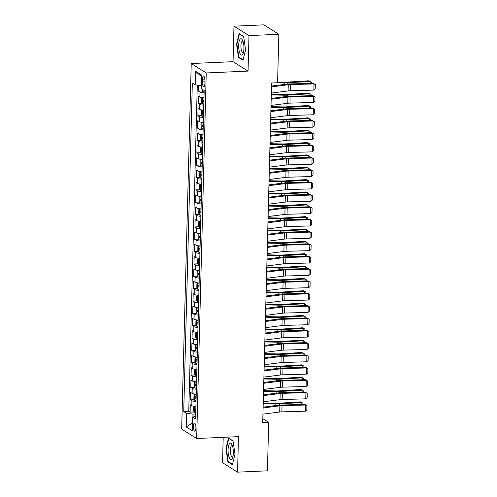 <?xml version="1.0" encoding="UTF-8"?>
<svg xmlns="http://www.w3.org/2000/svg" width="497" height="497" viewBox="0 0 497 497"><rect width="100%" height="100%" fill="white"/><g stroke="black" fill="none" stroke-linecap="round" stroke-linejoin="round"><path stroke-width="0.75" d="M195.917 427.985A4.038 1.292 -92.5 0 0 194.439 423.133A4.038 1.292 -92.5 0 0 193.321 426.358A4.038 1.292 -92.5 0 0 194.799 431.203A4.038 1.292 -92.5 0 0 195.917 427.985M223.209 437.323L222.544 462.732L237.554 472.15L267.417 470.827L268.691 422.351L262.82 418.667M191.233 63.535L181.66 429.079L196.669 438.503L206.243 72.953L191.233 63.535L233.05 61.678L248.053 71.102L248.985 35.591L233.975 26.173L233.05 61.678M233.975 26.173L263.845 24.85L278.848 34.268L248.985 35.591M198.663 85.273L198.514 91.094L202.49 90.914M203.987 97.754A5.051 1.031 -178.5 0 1 199.862 96.958L198.384 96.033L198.191 103.444L202.167 103.264M203.664 110.104A5.051 1.031 1.5 0 1 199.539 109.309L198.061 108.383L197.868 115.789L201.844 115.615M203.341 122.455A5.051 1.031 1.5 0 1 199.216 121.659L197.738 120.734L197.545 128.139L201.521 127.965M203.012 134.805A5.051 1.031 1.5 0 1 198.893 134.01L197.415 133.078L197.222 140.489L201.198 140.316M202.689 147.155A5.051 1.031 1.5 0 1 198.57 146.36L197.092 145.428L196.899 152.84L200.875 152.666M202.366 159.506A5.051 1.031 1.5 0 1 198.247 158.711L196.769 157.779L196.576 165.19L200.552 165.01M202.043 171.856A5.051 1.031 1.5 0 1 197.924 171.061L196.445 170.129L196.253 177.541L200.229 177.361M201.72 184.201A5.051 1.031 1.5 0 1 197.601 183.405L196.122 182.48L195.93 189.891L199.906 189.711M201.397 196.551A5.051 1.031 1.5 0 1 197.278 195.756L195.799 194.83L195.601 202.236L199.583 202.062M201.074 208.902A5.051 1.031 1.5 0 1 196.955 208.106L195.476 207.181L195.278 214.586L199.26 214.412M200.751 221.252A5.051 1.031 1.5 0 1 196.632 220.457L195.153 219.525L194.954 226.936L198.937 226.762M200.428 233.602A5.051 1.031 1.5 0 1 196.309 232.807L194.83 231.875L194.631 239.287L198.614 239.113M200.105 245.953A5.051 1.031 1.5 0 1 195.986 245.158L194.501 244.226L194.308 251.637L198.291 251.457M199.782 258.297A5.051 1.031 1.5 0 1 195.663 257.508L194.178 256.576L193.985 263.988L197.968 263.808M199.459 270.648A5.051 1.031 1.5 0 1 195.34 269.852L193.855 268.927L193.662 276.338L197.638 276.158M199.135 282.998A5.051 1.031 1.5 0 1 195.017 282.203L193.532 281.277L193.339 288.682L197.315 288.508M198.812 295.348A5.051 1.031 1.5 0 1 194.694 294.553L193.209 293.621L193.016 301.033L196.992 300.859M198.489 307.699A5.051 1.031 1.5 0 1 194.37 306.904L192.886 305.972L192.693 313.383L196.669 313.209M198.166 320.049A5.051 1.031 1.5 0 1 194.041 319.254L192.563 318.322L192.37 325.734L196.346 325.554M197.843 332.4A5.051 1.031 1.5 0 1 193.718 331.605L192.24 330.673L192.047 338.084L196.023 337.904M197.52 344.744A5.051 1.031 1.5 0 1 193.395 343.949L191.917 343.023L191.724 350.435L195.7 350.255M197.197 357.094A5.051 1.031 1.5 0 1 193.072 356.299L191.593 355.374L191.401 362.779L195.377 362.605M196.868 369.445A5.051 1.031 1.5 0 1 192.749 368.65L191.27 367.724L191.078 375.129L195.054 374.955M196.545 381.795A5.051 1.031 1.5 0 1 192.426 381L190.947 380.068L190.755 387.48L194.731 387.306M196.222 394.146A5.051 1.031 1.5 0 1 192.103 393.351L190.624 392.419L190.432 399.83L194.408 399.656M278.848 34.268L277.581 82.738L271.611 83.005L262.714 422.618L268.691 422.351M202.453 79.234L202.378 81.949A3.914 1.249 -92.5 0 0 203.807 86.652A3.914 1.249 -92.5 0 0 204.894 83.533L204.963 80.812A3.914 1.249 -92.5 0 0 203.534 76.116A3.914 1.249 -92.5 0 0 202.453 79.234L204.888 79.129M195.65 416.064L192.737 417.2L195.576 418.983L204.174 90.485L201.335 88.702L201.695 75.122L195.526 71.251L195.172 84.832L192.333 83.055L183.728 411.547L186.568 413.33L192.973 414.138L192.892 417.138M192.737 417.2L192.376 430.787L186.213 426.917L186.568 413.33M204.112 92.815A5.051 1.031 -178.5 0 1 199.993 92.02L198.514 91.094M197.29 85.099L188.748 411.33L190.109 412.181L194.085 412.001M195.899 406.496A5.051 1.031 1.5 0 1 191.78 405.701L190.301 404.769L190.109 412.181M196.029 401.557A5.051 1.031 -178.5 0 1 191.91 400.762L190.432 399.83M196.352 389.207A5.051 1.031 -178.5 0 1 192.233 388.412L190.755 387.48M196.675 376.856A5.051 1.031 -178.5 0 1 192.556 376.061L191.078 375.129M196.998 364.506A5.051 1.031 -178.5 0 1 192.879 363.711L191.401 362.779M197.321 352.156A5.051 1.031 -178.5 0 1 193.203 351.36L191.724 350.435M197.644 339.805A5.051 1.031 -178.5 0 1 193.526 339.01L192.047 338.084M197.968 327.455A5.051 1.031 -178.5 0 1 193.849 326.659L192.37 325.734M198.297 315.11A5.051 1.031 -178.5 0 1 194.172 314.315L192.693 313.383M198.62 302.76A5.051 1.031 -178.5 0 1 194.495 301.965L193.016 301.033M198.943 290.41A5.051 1.031 -178.5 0 1 194.818 289.614L193.339 288.682M199.266 278.059A5.051 1.031 -178.5 0 1 195.141 277.264L193.662 276.338M199.589 265.709A5.051 1.031 -178.5 0 1 195.47 264.913L193.985 263.988M199.912 253.358A5.051 1.031 -178.5 0 1 195.793 252.563L194.308 251.637M200.235 241.008A5.051 1.031 -178.5 0 1 196.116 240.219L194.631 239.287M200.558 228.663A5.051 1.031 -178.5 0 1 196.439 227.868L194.954 226.936M200.881 216.313A5.051 1.031 -178.5 0 1 196.762 215.518L195.278 214.586M201.204 203.963A5.051 1.031 -178.5 0 1 197.085 203.167L195.601 202.236M201.527 191.612A5.051 1.031 -178.5 0 1 197.408 190.817L195.93 189.891M201.85 179.262A5.051 1.031 -178.5 0 1 197.731 178.466L196.253 177.541M202.173 166.911A5.051 1.031 -178.5 0 1 198.054 166.116L196.576 165.19M202.496 154.567A5.051 1.031 -178.5 0 1 198.378 153.772L196.899 152.84M202.819 142.217A5.051 1.031 -178.5 0 1 198.701 141.421L197.222 140.489M203.143 129.866A5.051 1.031 -178.5 0 1 199.024 129.071L197.545 128.139M203.466 117.516A5.051 1.031 -178.5 0 1 199.347 116.72L197.868 115.789M203.789 105.165A5.051 1.031 -178.5 0 1 199.67 104.37L198.191 103.444M237.554 472.15L238.485 436.646L196.669 438.503M248.053 71.102L206.243 72.953M195.706 414.02L192.973 414.138M201.415 85.621L195.172 84.832M188.748 411.33L183.728 411.547M201.645 76.855L195.526 71.251M186.213 426.917L192.587 422.885M236.541 44.103L238.485 57.441L243.008 60.274L245.58 49.775L243.629 36.443L239.113 33.603L236.541 44.103L236.945 44.084M232.416 464.72L234.988 454.221L233.043 440.889L228.521 438.05L225.949 448.549L227.899 461.887L232.416 464.72M239.287 57.404L238.485 57.441M228.695 461.85L227.899 461.887M226.352 448.53L225.949 448.549M271.505 86.882L288.266 84.751A6.312 1.292 -178.5 0 1 290.434 84.596L314.011 83.925L313.216 83.285L289.639 83.95A9.468 1.932 1.5 0 0 286.384 84.186L271.53 86.074M271.343 93.057L288.105 90.926A6.312 1.292 -178.5 0 1 290.273 90.771L313.849 90.1L314.011 83.925L315.34 84.614L315.222 88.938L313.849 90.1M313.216 83.285L315.34 84.614M202.006 89.125L202.764 91.529A3.342 0.683 1.5 0 0 204.137 91.908M310.196 83.372L310.246 81.421L287.8 82.794A9.468 1.932 -178.5 0 1 284.265 82.856L277.581 82.713M311.333 83.334L311.364 82.067L309.022 80.794L286.57 82.167A6.312 1.292 1.5 0 1 284.216 82.21L277.599 82.067M243.934 48.582A8.2 2.622 -92.5 0 0 242.536 40.207A8.2 2.622 -92.5 0 0 238.666 45.277A8.2 2.622 -92.5 0 0 240.163 53.838A8.2 2.622 -92.5 0 0 243.126 53.508A8.2 2.622 -92.5 0 0 243.934 48.582M243.058 41.531A5.616 1.795 -92.5 0 0 242.461 41.257A5.616 1.795 -92.5 0 0 240.908 45.73A5.616 1.795 -92.5 0 0 242.965 52.477A5.616 1.795 -92.5 0 0 243.53 52.148M243.12 59.808L238.808 57.099L236.92 44.177L239.411 34.007L243.667 36.679M239.734 33.995L239.411 34.007M232.211 445.25A8.2 2.622 -92.5 0 0 231.944 444.66A8.2 2.622 -92.5 0 0 228.446 446.294A8.2 2.622 -92.5 0 0 229.21 457.501A8.2 2.622 -92.5 0 0 232.534 457.961A8.2 2.622 -92.5 0 0 232.211 445.25M232.472 445.983A5.616 1.795 -92.5 0 0 231.875 445.703A5.616 1.795 -92.5 0 0 230.359 449.356A5.616 1.795 -92.5 0 0 231.093 455.507A5.616 1.795 -92.5 0 0 232.372 456.923A5.616 1.795 -92.5 0 0 232.938 456.594M232.534 464.254L228.216 461.545L226.328 448.629L228.819 438.453L233.074 441.125M229.142 438.441L228.819 438.453M271.182 99.232L287.943 97.101A6.312 1.292 -178.5 0 1 290.111 96.946L313.688 96.275L312.893 95.635L289.316 96.3A9.468 1.932 1.5 0 0 286.061 96.536L271.207 98.425M271.02 105.407L287.782 103.277A6.312 1.292 -178.5 0 1 289.95 103.121L313.526 102.45L313.688 96.275L315.011 96.965L314.899 101.289L313.526 102.45M312.893 95.635L315.011 96.965M270.859 111.576L287.62 109.452A6.312 1.292 -178.5 0 1 289.788 109.29L313.365 108.626L312.57 107.979L288.993 108.65A9.468 1.932 1.5 0 0 285.738 108.886L270.884 110.775M270.697 117.752L287.459 115.627A6.312 1.292 -178.5 0 1 289.627 115.466L313.203 114.801L313.365 108.626L314.688 109.315L314.576 113.639L313.203 114.801M312.57 107.979L314.688 109.315M270.536 123.927L287.297 121.802A6.312 1.292 -178.5 0 1 289.465 121.641L313.042 120.976L312.246 120.33L288.67 121.001A9.468 1.932 1.5 0 0 285.415 121.237L270.561 123.119M270.374 130.102L287.136 127.977A6.312 1.292 -178.5 0 1 289.304 127.816L312.88 127.151L313.042 120.976L314.365 121.666L314.253 125.99L312.88 127.151M312.246 120.33L314.365 121.666M270.213 136.277L286.974 134.153A6.312 1.292 -178.5 0 1 289.142 133.991L312.719 133.326L311.923 132.68L288.347 133.345A9.468 1.932 1.5 0 0 285.092 133.587L270.231 135.47M270.051 142.453L286.812 140.328A6.312 1.292 -178.5 0 1 288.981 140.166L312.557 139.502L312.719 133.326L314.042 134.016L313.93 138.334L312.557 139.502M311.923 132.68L314.042 134.016M203 97.685L201.757 98.425L201.664 102.133L202.441 103.879A3.342 0.683 1.5 0 0 203.813 104.258M202.602 97.704A3.342 0.683 1.5 0 0 203.975 98.083M309.873 95.716L309.923 93.765L287.477 95.144A9.468 1.932 -178.5 0 1 283.942 95.207L271.294 94.927M311.01 95.685L311.041 94.411L308.693 93.144L286.247 94.517A6.312 1.292 1.5 0 1 283.893 94.56L271.312 94.287M203.913 100.431A3.342 0.683 -178.5 0 1 202.993 100.232L202.956 101.717A3.342 0.683 1.5 0 0 203.876 101.91M202.677 110.036L201.434 110.775L201.341 114.484L202.117 116.223A3.342 0.683 1.5 0 0 203.49 116.609M202.279 110.048A3.342 0.683 1.5 0 0 203.652 110.433M309.55 108.066L309.6 106.116L287.154 107.495A9.468 1.932 -178.5 0 1 283.619 107.557L270.971 107.277M310.687 108.035L310.718 106.762L308.37 105.494L285.924 106.867A6.312 1.292 1.5 0 1 283.57 106.911L270.989 106.638M203.59 112.782A3.342 0.683 -178.5 0 1 202.67 112.583L202.633 114.061A3.342 0.683 1.5 0 0 203.553 114.26M202.354 122.386L201.111 123.126L201.018 126.834L201.794 128.574A3.342 0.683 1.5 0 0 203.167 128.959M201.956 122.399A3.342 0.683 1.5 0 0 203.329 122.784M309.227 120.417L309.277 118.466L286.831 119.845A9.468 1.932 -178.5 0 1 283.296 119.907L270.648 119.628M310.364 120.386L310.395 119.112L308.047 117.839L285.601 119.218A6.312 1.292 1.5 0 1 283.247 119.261L270.666 118.982M203.267 125.132A3.342 0.683 -178.5 0 1 202.347 124.933L202.31 126.412A3.342 0.683 1.5 0 0 203.23 126.611M202.03 134.73L200.788 135.476L200.695 139.179L201.471 140.924A3.342 0.683 1.5 0 0 202.844 141.31M201.633 134.749A3.342 0.683 1.5 0 0 203.006 135.134M308.904 132.767L308.954 130.817L286.508 132.19A9.468 1.932 -178.5 0 1 282.973 132.258L270.325 131.978M310.035 132.736L310.072 131.463L307.724 130.189L285.278 131.568A6.312 1.292 1.5 0 1 282.923 131.612L270.343 131.332M202.944 137.476A3.342 0.683 -178.5 0 1 202.024 137.284L201.987 138.762A3.342 0.683 1.5 0 0 202.906 138.961M269.89 148.628L286.651 146.497A6.312 1.292 -178.5 0 1 288.819 146.342L312.396 145.677L311.6 145.031L288.024 145.696A9.468 1.932 1.5 0 0 284.769 145.938L269.908 147.82M269.728 154.803L286.489 152.672A6.312 1.292 -178.5 0 1 288.658 152.517L312.234 151.852L312.396 145.677L313.719 146.36L313.607 150.684L312.234 151.852M311.6 145.031L313.719 146.36M201.707 147.081L200.465 147.826L200.372 151.529L201.148 153.275A3.342 0.683 1.5 0 0 202.521 153.66M201.31 147.1A3.342 0.683 1.5 0 0 202.683 147.485M308.581 145.118L308.631 143.167L286.185 144.54A9.468 1.932 -178.5 0 1 282.65 144.608L270.001 144.329M309.712 145.087L309.749 143.813L307.401 142.54L284.955 143.919A6.312 1.292 1.5 0 1 282.6 143.956L270.02 143.683M202.621 149.827A3.342 0.683 -178.5 0 1 201.701 149.628L201.664 151.113A3.342 0.683 1.5 0 0 202.583 151.312M269.567 160.978L286.328 158.847A6.312 1.292 -178.5 0 1 288.496 158.692L312.073 158.027L311.277 157.381L287.701 158.046A9.468 1.932 1.5 0 0 284.446 158.282L269.585 160.171M269.405 167.154L286.166 165.023A6.312 1.292 -178.5 0 1 288.335 164.867L311.911 164.203L312.073 158.027L313.396 158.711L313.284 163.035L311.911 164.203M311.277 157.381L313.396 158.711M201.384 159.431L200.142 160.177L200.049 163.88L200.825 165.625A3.342 0.683 1.5 0 0 202.198 166.004M200.987 159.45A3.342 0.683 1.5 0 0 202.36 159.829M308.252 157.468L308.308 155.518L285.862 156.89A9.468 1.932 -178.5 0 1 282.327 156.953L269.678 156.679M309.389 157.431L309.426 156.164L307.078 154.89L284.632 156.263A6.312 1.292 1.5 0 1 282.277 156.306L269.697 156.033M202.298 162.177A3.342 0.683 -178.5 0 1 201.378 161.979L201.341 163.463A3.342 0.683 1.5 0 0 202.26 163.662M269.244 173.329L286.005 171.198A6.312 1.292 -178.5 0 1 288.173 171.043L311.749 170.372L310.954 169.732L287.378 170.396A9.468 1.932 1.5 0 0 284.122 170.633L269.262 172.521M269.082 179.504L285.843 177.373A6.312 1.292 -178.5 0 1 288.012 177.218L311.588 176.547L311.749 170.372L313.073 171.061L312.961 175.385L311.588 176.547M310.954 169.732L313.073 171.061M201.061 171.782L199.819 172.527L199.719 176.23L200.502 177.976A3.342 0.683 1.5 0 0 201.875 178.355M200.664 171.8A3.342 0.683 1.5 0 0 202.037 172.179M307.929 169.812L307.985 167.868L285.539 169.241A9.468 1.932 -178.5 0 1 282.004 169.303L269.355 169.03M309.066 169.781L309.103 168.514L306.755 167.24L284.309 168.613A6.312 1.292 1.5 0 1 281.954 168.657L269.374 168.384M201.975 174.528A3.342 0.683 -178.5 0 1 201.055 174.329L201.012 175.814A3.342 0.683 1.5 0 0 201.937 176.013M268.92 185.679L285.682 183.548A6.312 1.292 -178.5 0 1 287.85 183.393L311.426 182.722L310.631 182.082L287.055 182.747A9.468 1.932 1.5 0 0 283.799 182.983L268.939 184.872M268.759 191.848L285.514 189.724A6.312 1.292 -178.5 0 1 287.688 189.562L311.265 188.897L311.426 182.722L312.75 183.412L312.638 187.736L311.265 188.897M310.631 182.082L312.75 183.412M200.738 184.132L199.496 184.872L199.396 188.58L200.179 190.326A3.342 0.683 1.5 0 0 201.552 190.705M200.341 184.151A3.342 0.683 1.5 0 0 201.714 184.53M307.606 182.163L307.662 180.212L285.21 181.591A9.468 1.932 -178.5 0 1 281.681 181.653L269.032 181.374M308.743 182.132L308.78 180.858L306.432 179.591L283.986 180.964A6.312 1.292 1.5 0 1 281.631 181.007L269.051 180.734M201.652 186.878A3.342 0.683 -178.5 0 1 200.732 186.679L200.689 188.164A3.342 0.683 1.5 0 0 201.614 188.357M268.597 198.023L285.353 195.899A6.312 1.292 -178.5 0 1 287.527 195.737L311.103 195.072L310.308 194.426L286.732 195.097A9.468 1.932 1.5 0 0 283.476 195.333L268.616 197.222M268.436 204.199L285.191 202.074A6.312 1.292 -178.5 0 1 287.365 201.912L310.942 201.248L311.103 195.072L312.427 195.762L312.315 200.086L310.942 201.248M310.308 194.426L312.427 195.762M200.415 196.483L199.173 197.222L199.073 200.931L199.856 202.67A3.342 0.683 1.5 0 0 201.229 203.056M200.018 196.495A3.342 0.683 1.5 0 0 201.391 196.88M307.283 194.513L307.339 192.563L284.887 193.942A9.468 1.932 -178.5 0 1 281.358 194.004L268.709 193.724M308.42 194.482L308.457 193.209L306.109 191.941L283.663 193.314A6.312 1.292 1.5 0 1 281.308 193.358L268.728 193.078M201.328 199.229A3.342 0.683 -178.5 0 1 200.409 199.03L200.366 200.508A3.342 0.683 1.5 0 0 201.291 200.707M268.274 210.374L285.029 208.249A6.312 1.292 -178.5 0 1 287.204 208.088L310.78 207.423L309.985 206.777L286.409 207.448A9.468 1.932 1.5 0 0 283.153 207.684L268.293 209.566M268.113 216.549L284.868 214.424A6.312 1.292 -178.5 0 1 287.042 214.263L310.619 213.598L310.78 207.423L312.104 208.113L311.992 212.43L310.619 213.598M309.985 206.777L312.104 208.113M200.092 208.827L198.85 209.572L198.75 213.275L199.533 215.021A3.342 0.683 1.5 0 0 200.906 215.406M199.695 208.846A3.342 0.683 1.5 0 0 201.068 209.231M306.96 206.864L307.009 204.913L284.564 206.292A9.468 1.932 -178.5 0 1 281.035 206.354L268.386 206.075M308.097 206.833L308.134 205.559L305.785 204.286L283.34 205.665A6.312 1.292 1.5 0 1 280.985 205.708L268.405 205.429M201.005 211.579A3.342 0.683 -178.5 0 1 200.086 211.38L200.042 212.859A3.342 0.683 1.5 0 0 200.968 213.058M267.951 222.724L284.706 220.6A6.312 1.292 -178.5 0 1 286.881 220.438L310.457 219.773L309.662 219.127L286.086 219.792A9.468 1.932 1.5 0 0 282.824 220.034L267.97 221.917M267.79 228.9L284.545 226.775A6.312 1.292 -178.5 0 1 286.719 226.613L310.296 225.949L310.457 219.773L311.781 220.463L311.669 224.781L310.296 225.949M309.662 219.127L311.781 220.463M199.769 221.177L198.527 221.923L198.427 225.626L199.21 227.371A3.342 0.683 1.5 0 0 200.583 227.756M199.372 221.196A3.342 0.683 1.5 0 0 200.745 221.581M306.637 219.214L306.686 217.264L284.241 218.637A9.468 1.932 -178.5 0 1 280.706 218.705L268.063 218.425M307.773 219.183L307.805 217.91L305.462 216.636L283.017 218.015A6.312 1.292 1.5 0 1 280.662 218.059L268.082 217.779M200.682 223.923A3.342 0.683 -178.5 0 1 199.757 223.731L199.719 225.209A3.342 0.683 1.5 0 0 200.645 225.408M267.628 235.075L284.383 232.944A6.312 1.292 -178.5 0 1 286.558 232.789L310.134 232.124L309.339 231.478L285.763 232.142A9.468 1.932 1.5 0 0 282.501 232.385L267.647 234.267M267.467 241.25L284.222 239.119A6.312 1.292 -178.5 0 1 286.396 238.964L309.973 238.299L310.134 232.124L311.457 232.807L311.346 237.131L309.973 238.299M309.339 231.478L311.457 232.807M199.446 233.528L198.204 234.273L198.104 237.976L198.887 239.722A3.342 0.683 1.5 0 0 200.26 240.101M199.048 233.547A3.342 0.683 1.5 0 0 200.421 233.932M306.314 231.565L306.363 229.614L283.917 230.987A9.468 1.932 -178.5 0 1 280.383 231.049L267.74 230.776M307.45 231.534L307.481 230.26L305.139 228.987L282.694 230.366A6.312 1.292 1.5 0 1 280.339 230.403L267.753 230.13M200.359 236.274A3.342 0.683 -178.5 0 1 199.434 236.075L199.396 237.56A3.342 0.683 1.5 0 0 200.322 237.759M267.305 247.425L284.06 245.294A6.312 1.292 -178.5 0 1 286.235 245.139L309.811 244.474L309.016 243.828L285.44 244.493A9.468 1.932 1.5 0 0 282.178 244.729L267.324 246.618M267.144 253.6L283.899 251.47A6.312 1.292 -178.5 0 1 286.073 251.314L309.65 250.643L309.811 244.474L311.134 245.158L311.023 249.482L309.65 250.643M309.016 243.828L311.134 245.158M199.123 245.878L197.881 246.624L197.781 250.326L198.564 252.072A3.342 0.683 1.5 0 0 199.937 252.451M198.725 245.897A3.342 0.683 1.5 0 0 200.098 246.276M305.99 243.915L306.04 241.964L283.594 243.337A9.468 1.932 -178.5 0 1 280.06 243.4L267.417 243.126M307.127 243.878L307.158 242.611L304.816 241.337L282.371 242.71A6.312 1.292 1.5 0 1 280.01 242.753L267.429 242.48M200.036 248.624A3.342 0.683 -178.5 0 1 199.111 248.425L199.073 249.91A3.342 0.683 1.5 0 0 199.993 250.109M266.982 259.776L283.737 257.645A6.312 1.292 -178.5 0 1 285.912 257.489L309.488 256.819L308.693 256.179L285.116 256.843A9.468 1.932 1.5 0 0 281.855 257.079L267.001 258.968M266.814 265.951L283.576 263.82A6.312 1.292 -178.5 0 1 285.75 263.665L309.327 262.994L309.488 256.819L310.811 257.508L310.7 261.832L309.327 262.994M308.693 256.179L310.811 257.508M198.8 258.229L197.557 258.974L197.458 262.677L198.241 264.423A3.342 0.683 1.5 0 0 199.614 264.802M198.402 258.247A3.342 0.683 1.5 0 0 199.775 258.626M305.667 256.259L305.717 254.315L283.271 255.688A9.468 1.932 -178.5 0 1 279.736 255.75L267.094 255.477M306.804 256.228L306.835 254.955L304.493 253.687L282.048 255.06A6.312 1.292 1.5 0 1 279.687 255.104L267.106 254.831M199.713 260.975A3.342 0.683 -178.5 0 1 198.788 260.776L198.75 262.261A3.342 0.683 1.5 0 0 199.67 262.453M266.653 272.126L283.414 269.995A6.312 1.292 -178.5 0 1 285.589 269.84L309.165 269.169L308.364 268.529L284.787 269.194A9.468 1.932 1.5 0 0 281.532 269.43L266.678 271.319M266.491 278.295L283.253 276.17A6.312 1.292 -178.5 0 1 285.427 276.009L309.004 275.344L309.165 269.169L310.488 269.859L310.377 274.182L309.004 275.344M308.364 268.529L310.488 269.859M198.471 270.579L197.234 271.319L197.135 275.027L197.912 276.767A3.342 0.683 1.5 0 0 199.285 277.152M198.079 270.598A3.342 0.683 1.5 0 0 199.452 270.977M305.344 268.61L305.394 266.659L282.948 268.038A9.468 1.932 -178.5 0 1 279.413 268.1L266.771 267.821M306.481 268.579L306.512 267.305L304.17 266.038L281.724 267.411A6.312 1.292 1.5 0 1 279.364 267.454L266.783 267.181M199.39 273.325A3.342 0.683 -178.5 0 1 198.465 273.126L198.427 274.605A3.342 0.683 1.5 0 0 199.347 274.804M266.33 284.47L283.091 282.346A6.312 1.292 -178.5 0 1 285.266 282.184L308.842 281.519L308.041 280.873L284.464 281.544A9.468 1.932 1.5 0 0 281.209 281.78L266.355 283.669M266.168 290.646L282.93 288.521A6.312 1.292 -178.5 0 1 285.104 288.359L308.68 287.695L308.842 281.519L310.165 282.209L310.047 286.533L308.68 287.695M308.041 280.873L310.165 282.209M198.148 282.93L196.911 283.669L196.812 287.378L197.589 289.117A3.342 0.683 1.5 0 0 198.962 289.502M197.57 289.074L197.731 282.961A3.342 0.683 1.5 0 0 199.123 283.327M305.021 280.96L305.071 279.01L282.625 280.389A9.468 1.932 -178.5 0 1 279.09 280.451L266.448 280.171M306.158 280.929L306.189 279.656L303.847 278.388L281.401 279.761A6.312 1.292 1.5 0 1 279.041 279.805L266.46 279.525M199.067 285.676A3.342 0.683 -178.5 0 1 198.141 285.477L198.104 286.955A3.342 0.683 1.5 0 0 199.024 287.154M266.007 296.821L282.768 294.696A6.312 1.292 -178.5 0 1 284.936 294.535L308.519 293.87L307.718 293.224L284.141 293.889A9.468 1.932 1.5 0 0 280.886 294.131L266.032 296.013M265.845 302.996L282.607 300.871A6.312 1.292 -178.5 0 1 284.775 300.71L308.351 300.045L308.519 293.87L309.842 294.559L309.724 298.877L308.351 300.045M307.718 293.224L309.842 294.559M197.825 295.274L196.588 296.019L196.489 299.722L197.266 301.468A3.342 0.683 1.5 0 0 198.638 301.853M197.427 295.293A3.342 0.683 1.5 0 0 198.8 295.678M304.698 293.311L304.748 291.36L282.302 292.733A9.468 1.932 -178.5 0 1 278.767 292.801L266.119 292.522M305.835 293.28L305.866 292.006L303.524 290.733L281.078 292.112A6.312 1.292 1.5 0 1 278.718 292.155L266.137 291.876M198.744 298.026A3.342 0.683 -178.5 0 1 197.818 297.827L197.781 299.306A3.342 0.683 1.5 0 0 198.701 299.505M265.684 309.171L282.445 307.047A6.312 1.292 -178.5 0 1 284.613 306.885L308.19 306.22L307.394 305.574L283.818 306.239A9.468 1.932 1.5 0 0 280.563 306.481L265.709 308.364M265.522 315.346L282.284 313.216A6.312 1.292 -178.5 0 1 284.452 313.06L308.028 312.396L308.19 306.22L309.519 306.91L309.401 311.228L308.028 312.396M307.394 305.574L309.519 306.91M197.502 307.624L196.259 308.37L196.166 312.073L196.942 313.818A3.342 0.683 1.5 0 0 198.315 314.203M197.104 307.643A3.342 0.683 1.5 0 0 198.477 308.028M304.375 305.661L304.425 303.71L281.979 305.083A9.468 1.932 -178.5 0 1 278.444 305.152L265.796 304.872M305.512 305.63L305.543 304.357L303.201 303.083L280.749 304.462A6.312 1.292 1.5 0 1 278.395 304.506L265.814 304.226M198.415 310.37A3.342 0.683 -178.5 0 1 197.495 310.171L197.458 311.656A3.342 0.683 1.5 0 0 198.378 311.855M265.361 321.522L282.122 319.391A6.312 1.292 -178.5 0 1 284.29 319.236L307.867 318.571L307.071 317.925L283.495 318.589A9.468 1.932 1.5 0 0 280.24 318.826L265.386 320.714M265.199 327.697L281.961 325.566A6.312 1.292 -178.5 0 1 284.129 325.411L307.705 324.746L307.867 318.571L309.196 319.254L309.078 323.578L307.705 324.746M307.071 317.925L309.196 319.254M197.179 319.975L195.936 320.72L195.843 324.423L196.619 326.169A3.342 0.683 1.5 0 0 197.992 326.548M196.781 319.993A3.342 0.683 1.5 0 0 198.154 320.379M304.052 318.012L304.102 316.061L281.656 317.434A9.468 1.932 -178.5 0 1 278.121 317.496L265.473 317.223M305.189 317.981L305.22 316.707L302.878 315.433L280.426 316.813A6.312 1.292 1.5 0 1 278.072 316.85L265.491 316.577M198.092 322.721A3.342 0.683 -178.5 0 1 197.172 322.522L197.135 324.007A3.342 0.683 1.5 0 0 198.054 324.206M265.038 333.872L281.799 331.741A6.312 1.292 -178.5 0 1 283.967 331.586L307.544 330.921L306.748 330.275L283.172 330.94A9.468 1.932 1.5 0 0 279.917 331.176L265.063 333.065M264.876 340.047L281.637 337.917A6.312 1.292 -178.5 0 1 283.806 337.761L307.382 337.09L307.544 330.921L308.867 331.605L308.755 335.929L307.382 337.09M306.748 330.275L308.867 331.605M196.855 332.325L195.613 333.071L195.52 336.773L196.296 338.519A3.342 0.683 1.5 0 0 197.669 338.898M196.458 332.344A3.342 0.683 1.5 0 0 197.831 332.723M303.729 330.362L303.779 328.411L281.333 329.784A9.468 1.932 -178.5 0 1 277.798 329.846L265.149 329.573M304.866 330.325L304.897 329.057L302.549 327.784L280.103 329.157A6.312 1.292 1.5 0 1 277.748 329.2L265.168 328.927M197.769 335.071A3.342 0.683 -178.5 0 1 196.849 334.872L196.812 336.357A3.342 0.683 1.5 0 0 197.731 336.556M264.715 346.223L281.476 344.092A6.312 1.292 -178.5 0 1 283.644 343.936L307.221 343.265L306.425 342.626L282.849 343.29A9.468 1.932 1.5 0 0 279.594 343.526L264.739 345.415M264.553 352.398L281.314 350.267A6.312 1.292 -178.5 0 1 283.483 350.112L307.059 349.441L307.221 343.265L308.544 343.955L308.432 348.279L307.059 349.441M306.425 342.626L308.544 343.955M196.532 344.676L195.29 345.421L195.197 349.124L195.973 350.87A3.342 0.683 1.5 0 0 197.346 351.249M195.955 350.826L196.116 344.713A3.342 0.683 1.5 0 0 197.508 345.073M303.406 342.706L303.456 340.756L281.01 342.135A9.468 1.932 -178.5 0 1 277.475 342.197L264.826 341.917M304.543 342.675L304.574 341.402L302.226 340.134L279.78 341.507A6.312 1.292 1.5 0 1 277.425 341.551L264.845 341.277M197.446 347.422A3.342 0.683 -178.5 0 1 196.526 347.223L196.489 348.708A3.342 0.683 1.5 0 0 197.408 348.9M264.392 358.567L281.153 356.442A6.312 1.292 -178.5 0 1 283.321 356.281L306.897 355.616L306.102 354.97L282.526 355.641A9.468 1.932 1.5 0 0 279.271 355.877L264.41 357.765M264.23 364.742L280.991 362.617A6.312 1.292 -178.5 0 1 283.16 362.456L306.736 361.791L306.897 355.616L308.221 356.306L308.109 360.629L306.736 361.791M306.102 354.97L308.221 356.306M196.209 357.026L194.967 357.765L194.874 361.474L195.65 363.214A3.342 0.683 1.5 0 0 197.023 363.599M195.812 357.045A3.342 0.683 1.5 0 0 197.185 357.424M303.083 355.057L303.133 353.106L280.687 354.485A9.468 1.932 -178.5 0 1 277.152 354.547L264.503 354.268M304.22 355.026L304.251 353.752L301.903 352.485L279.457 353.858A6.312 1.292 1.5 0 1 277.102 353.901L264.522 353.628M197.123 359.772A3.342 0.683 -178.5 0 1 196.203 359.573L196.166 361.052A3.342 0.683 1.5 0 0 197.085 361.251M264.069 370.917L280.83 368.793A6.312 1.292 -178.5 0 1 282.998 368.631L306.574 367.966L305.779 367.32L282.203 367.991A9.468 1.932 1.5 0 0 278.947 368.227L264.087 370.11M263.907 377.093L280.668 374.968A6.312 1.292 -178.5 0 1 282.836 374.806L306.413 374.142L306.574 367.966L307.898 368.656L307.786 372.98L306.413 374.142M305.779 367.32L307.898 368.656M195.886 369.377L194.644 370.116L194.551 373.825L195.327 375.564A3.342 0.683 1.5 0 0 196.7 375.949M195.309 375.521L195.47 369.408A3.342 0.683 1.5 0 0 196.862 369.774M302.76 367.407L302.81 365.457L280.364 366.836A9.468 1.932 -178.5 0 1 276.829 366.898L264.18 366.618M303.891 367.376L303.928 366.103L301.58 364.835L279.134 366.208A6.312 1.292 1.5 0 1 276.779 366.252L264.199 365.972M196.8 372.123A3.342 0.683 -178.5 0 1 195.88 371.924L195.843 373.402A3.342 0.683 1.5 0 0 196.762 373.601M263.745 383.268L280.507 381.143A6.312 1.292 -178.5 0 1 282.675 380.982L306.251 380.317L305.456 379.671L281.88 380.335A9.468 1.932 1.5 0 0 278.624 380.578L263.764 382.46M263.584 389.443L280.345 387.318A6.312 1.292 -178.5 0 1 282.513 387.157L306.09 386.492L306.251 380.317L307.575 381.006L307.463 385.324L306.09 386.492M305.456 379.671L307.575 381.006M195.563 381.721L194.321 382.466L194.228 386.169L195.004 387.915A3.342 0.683 1.5 0 0 196.377 388.3M195.166 381.739A3.342 0.683 1.5 0 0 196.539 382.125M302.437 379.758L302.487 377.807L280.041 379.18A9.468 1.932 -178.5 0 1 276.506 379.248L263.857 378.969M303.568 379.727L303.605 378.453L301.257 377.18L278.811 378.559A6.312 1.292 1.5 0 1 276.456 378.602L263.876 378.323M196.477 384.467A3.342 0.683 -178.5 0 1 195.557 384.274L195.52 385.753A3.342 0.683 1.5 0 0 196.439 385.952M263.422 395.618L280.184 393.494A6.312 1.292 -178.5 0 1 282.352 393.332L305.928 392.667L305.133 392.021L281.557 392.686A9.468 1.932 1.5 0 0 278.301 392.928L263.441 394.811M263.261 401.793L280.022 399.663A6.312 1.292 -178.5 0 1 282.19 399.507L305.767 398.842L305.928 392.667L307.252 393.357L307.14 397.675L305.767 398.842M305.133 392.021L307.252 393.357M195.24 394.071L193.998 394.817L193.898 398.519L194.681 400.265A3.342 0.683 1.5 0 0 196.054 400.65M194.843 394.09A3.342 0.683 1.5 0 0 196.216 394.475M302.108 392.108L302.164 390.157L279.718 391.53A9.468 1.932 -178.5 0 1 276.183 391.599L263.534 391.319M303.245 392.077L303.282 390.804L300.933 389.53L278.488 390.909A6.312 1.292 1.5 0 1 276.133 390.946L263.553 390.673M196.153 396.817A3.342 0.683 -178.5 0 1 195.234 396.618L195.191 398.103A3.342 0.683 1.5 0 0 196.116 398.302M263.099 407.969L279.861 405.838A6.312 1.292 -178.5 0 1 282.029 405.682L305.605 405.018L304.81 404.372L281.234 405.036A9.468 1.932 1.5 0 0 277.978 405.272L263.118 407.161M262.938 414.144L279.699 412.013A6.312 1.292 -178.5 0 1 281.867 411.858L305.444 411.193L305.605 405.018L306.929 405.701L306.817 410.025L305.444 411.193M304.81 404.372L306.929 405.701M194.917 406.422L193.675 407.167L193.575 410.87L194.358 412.616A3.342 0.683 1.5 0 0 195.731 412.995M194.52 406.44A3.342 0.683 1.5 0 0 195.893 406.819M301.785 404.459L301.841 402.508L279.395 403.881A9.468 1.932 -178.5 0 1 275.86 403.943L263.211 403.67M302.921 404.421L302.959 403.154L300.61 401.88L278.165 403.26A6.312 1.292 1.5 0 1 275.81 403.297L263.23 403.024M195.83 409.168A3.342 0.683 -178.5 0 1 194.911 408.969L194.867 410.454A3.342 0.683 1.5 0 0 195.793 410.652M199.862 96.958L199.993 92.02M191.78 405.701L191.91 400.762M192.103 393.351L192.233 388.412M192.426 381L192.556 376.061M192.749 368.65L192.879 363.711M193.072 356.299L193.203 351.36M193.395 343.949L193.526 339.01M193.718 331.605L193.849 326.659M194.041 319.254L194.172 314.315M194.37 306.904L194.495 301.965M194.694 294.553L194.818 289.614M195.017 282.203L195.141 277.264M195.34 269.852L195.47 264.913M195.663 257.508L195.793 252.563M195.986 245.158L196.116 240.219M196.309 232.807L196.439 227.868M196.632 220.457L196.762 215.518M196.955 208.106L197.085 203.167M197.278 195.756L197.408 190.817M197.601 183.405L197.731 178.466M197.924 171.061L198.054 166.116M198.247 158.711L198.378 153.772M198.57 146.36L198.701 141.421M198.893 134.01L199.024 129.071M199.216 121.659L199.347 116.72M199.539 109.309L199.67 104.37M204.938 81.837L202.378 81.949M288.266 84.751L288.105 90.926M290.434 84.596L290.273 90.771M202.795 89.622L202.745 91.485M287.769 84.049L287.8 82.794M284.222 84.459L284.265 82.856M287.943 97.101L287.782 103.277M290.111 96.946L289.95 103.121M287.62 109.452L287.459 115.627M289.788 109.29L289.627 115.466M287.297 121.802L287.136 127.977M289.465 121.641L289.304 127.816M286.974 134.153L286.812 140.328M289.142 133.991L288.981 140.166M202.583 97.723L202.422 103.836M287.446 96.399L287.477 95.144M283.899 96.809L283.942 95.207M203.882 101.674L202.956 101.717M202.26 110.067L202.099 116.18M287.123 108.744L287.154 107.495M283.576 109.16L283.619 107.557M203.559 114.024L202.633 114.061M201.937 122.417L201.776 128.53M286.794 121.094L286.831 119.845M283.253 121.51L283.296 119.907M203.236 126.375L202.31 126.412M201.614 134.768L201.453 140.881M286.471 133.445L286.508 132.19M282.93 133.861L282.973 132.258M202.913 138.719L201.987 138.762M286.651 146.497L286.489 152.672M288.819 146.342L288.658 152.517M201.291 147.118L201.13 153.231M286.148 145.795L286.185 144.54M282.607 146.211L282.65 144.608M202.59 151.069L201.664 151.113M286.328 158.847L286.166 165.023M288.496 158.692L288.335 164.867M200.968 159.469L200.807 165.582M285.825 158.145L285.862 156.89M282.284 158.562L282.327 156.953M202.267 163.42L201.341 163.463M286.005 171.198L285.843 177.373M288.173 171.043L288.012 177.218M200.639 171.819L200.484 177.932M285.502 170.496L285.539 169.241M281.961 170.906L282.004 169.303M201.944 175.77L201.012 175.814M285.682 183.548L285.514 189.724M287.85 183.393L287.688 189.562M200.316 184.17L200.161 190.283M285.179 182.846L285.21 181.591M281.637 183.256L281.681 181.653M201.62 188.121L200.689 188.164M285.353 195.899L285.191 202.074M287.527 195.737L287.365 201.912M199.993 196.514L199.837 202.627M284.856 195.191L284.887 193.942M281.314 195.607L281.358 194.004M201.297 200.471L200.366 200.508M285.029 208.249L284.868 214.424M287.204 208.088L287.042 214.263M199.67 208.864L199.514 214.977M284.532 207.541L284.564 206.292M280.991 207.957L281.035 206.354M200.974 212.822L200.042 212.859M284.706 220.6L284.545 226.775M286.881 220.438L286.719 226.613M199.347 221.215L199.185 227.328M284.209 219.891L284.241 218.637M280.668 220.308L280.706 218.705M200.651 225.166L199.719 225.209M284.383 232.944L284.222 239.119M286.558 232.789L286.396 238.964M199.024 233.565L198.862 239.678M283.886 232.242L283.917 230.987M280.345 232.658L280.383 231.049M200.328 237.516L199.396 237.56M284.06 245.294L283.899 251.47M286.235 245.139L286.073 251.314M198.701 245.916L198.539 252.029M283.563 244.592L283.594 243.337M280.022 245.009L280.06 243.4M199.999 249.867L199.073 249.91M283.737 257.645L283.576 263.82M285.912 257.489L285.75 263.665M198.378 258.266L198.216 264.379M283.24 256.943L283.271 255.688M279.699 257.353L279.736 255.75M199.676 262.217L198.75 262.261M283.414 269.995L283.253 276.17M285.589 269.84L285.427 276.009M198.054 270.61L197.893 276.723M282.917 269.293L282.948 268.038M279.37 269.703L279.413 268.1M199.353 274.568L198.427 274.605M283.091 282.346L282.93 288.521M285.266 282.184L285.104 288.359M282.594 281.637L282.625 280.389M279.047 282.054L279.09 280.451M199.03 286.918L198.104 286.955M282.768 294.696L282.607 300.871M284.936 294.535L284.775 300.71M197.408 295.311L197.247 301.424M282.271 293.988L282.302 292.733M278.724 294.404L278.767 292.801M198.707 299.269L197.781 299.306M282.445 307.047L282.284 313.216M284.613 306.885L284.452 313.06M197.085 307.662L196.924 313.775M281.948 306.338L281.979 305.083M278.401 306.755L278.444 305.152M198.384 311.613L197.458 311.656M282.122 319.391L281.961 325.566M284.29 319.236L284.129 325.411M196.762 320.012L196.601 326.125M281.625 318.689L281.656 317.434M278.078 319.105L278.121 317.496M198.061 323.963L197.135 324.007M281.799 331.741L281.637 337.917M283.967 331.586L283.806 337.761M196.439 332.363L196.278 338.476M281.302 331.039L281.333 329.784M277.755 331.449L277.798 329.846M197.738 336.314L196.812 336.357M281.476 344.092L281.314 350.267M283.644 343.936L283.483 350.112M280.979 343.39L281.01 342.135M277.432 343.8L277.475 342.197M197.415 348.664L196.489 348.708M281.153 356.442L280.991 362.617M283.321 356.281L283.16 362.456M195.793 357.057L195.632 363.17M280.65 355.734L280.687 354.485M277.109 356.15L277.152 354.547M197.092 361.015L196.166 361.052M280.83 368.793L280.668 374.968M282.998 368.631L282.836 374.806M280.327 368.084L280.364 366.836M276.786 368.501L276.829 366.898M196.769 373.365L195.843 373.402M280.507 381.143L280.345 387.318M282.675 380.982L282.513 387.157M195.147 381.758L194.986 387.871M280.004 380.435L280.041 379.18M276.462 380.851L276.506 379.248M196.445 385.715L195.52 385.753M280.184 393.494L280.022 399.663M282.352 393.332L282.19 399.507M194.818 394.109L194.662 400.222M279.681 392.785L279.718 391.53M276.139 393.202L276.183 391.599M196.122 398.06L195.191 398.103M279.861 405.838L279.699 412.013M282.029 405.682L281.867 411.858M194.495 406.459L194.339 412.572M279.357 405.136L279.395 403.881M275.816 405.552L275.86 403.943M195.799 410.41L194.867 410.454"/></g></svg>
